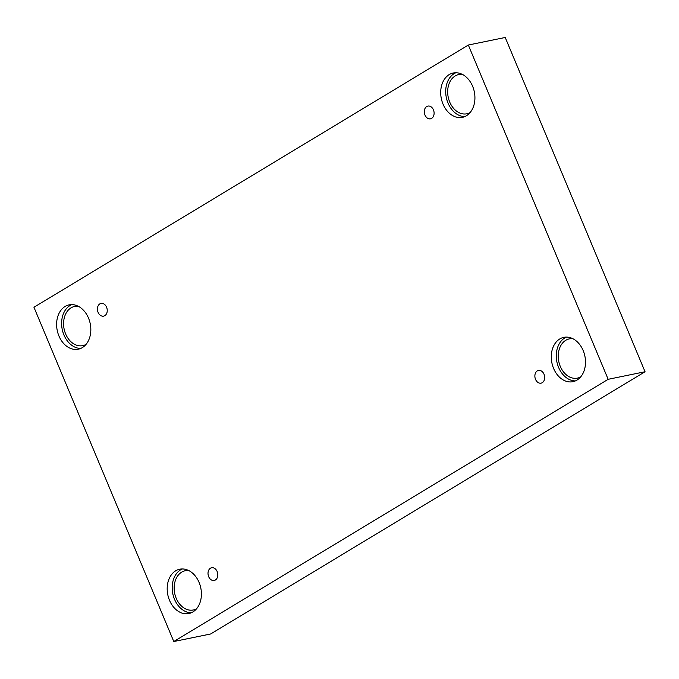 <?xml version="1.0" encoding="UTF-8"?>
<svg xmlns="http://www.w3.org/2000/svg" width="679" height="679" viewBox="0 0 679 679"><rect width="100%" height="100%" fill="white"/><g stroke="black" fill="none" stroke-linecap="round" stroke-linejoin="round"><path stroke-width="1.02" d="M468.332 45.026L33.95 307.256L173.782 641.528L210.668 633.974L645.05 371.744L505.218 37.472L468.332 45.026L608.163 379.306L645.05 371.744M215.379 580.01A6.493 4.829 78.4 0 1 214.216 580.469A6.493 4.829 78.4 0 1 208.181 575.079A6.493 4.829 78.4 0 1 211.61 567.746A6.493 4.829 78.4 0 1 217.441 572.329A6.493 4.829 78.4 0 1 215.379 580.01M173.782 641.528L608.163 379.306M542.249 382.693A6.493 4.829 78.4 0 1 541.078 383.151A6.493 4.829 78.4 0 1 535.044 377.762A6.493 4.829 78.4 0 1 538.472 370.428A6.493 4.829 78.4 0 1 544.303 375.012A6.493 4.829 78.4 0 1 542.249 382.693M431.666 118.35A6.493 4.829 78.4 0 1 430.503 118.808A6.493 4.829 78.4 0 1 424.468 113.418A6.493 4.829 78.4 0 1 427.897 106.085A6.493 4.829 78.4 0 1 433.728 110.669A6.493 4.829 78.4 0 1 431.666 118.35M104.804 315.667A6.493 4.829 78.4 0 1 103.641 316.125A6.493 4.829 78.4 0 1 97.598 310.736A6.493 4.829 78.4 0 1 101.035 303.403A6.493 4.829 78.4 0 1 106.858 307.986A6.493 4.829 78.4 0 1 104.804 315.667M576.997 380.087A22.628 16.839 78.4 0 1 572.932 381.683A22.628 16.839 78.4 0 1 551.891 362.9A22.628 16.839 78.4 0 1 563.85 337.353A22.628 16.839 78.4 0 1 584.169 353.309A22.628 16.839 78.4 0 1 576.997 380.087M192.904 611.949A22.628 16.839 78.4 0 1 188.838 613.544A22.628 16.839 78.4 0 1 167.798 594.762A22.628 16.839 78.4 0 1 179.757 569.214A22.628 16.839 78.4 0 1 200.076 585.179A22.628 16.839 78.4 0 1 192.904 611.949M82.329 347.606A22.628 16.839 78.4 0 1 78.263 349.201A22.628 16.839 78.4 0 1 57.223 330.418A22.628 16.839 78.4 0 1 69.182 304.871A22.628 16.839 78.4 0 1 89.501 320.836A22.628 16.839 78.4 0 1 82.329 347.606M466.422 115.744A22.628 16.839 78.4 0 1 462.357 117.34A22.628 16.839 78.4 0 1 441.316 98.548A22.628 16.839 78.4 0 1 453.275 73.009A22.628 16.839 78.4 0 1 473.594 88.966A22.628 16.839 78.4 0 1 466.422 115.744M470.114 112.544A20.03 14.913 78.4 0 1 466.829 113.775A20.03 14.913 78.4 0 1 449.719 102.054A20.03 14.913 78.4 0 1 458.792 74.529A20.03 14.913 78.4 0 1 462.297 74.367M455.83 72.755A22.628 16.839 -101.6 0 0 446.315 97.53A22.628 16.839 -101.6 0 0 464.801 116.576M86.021 344.406A20.03 14.913 78.4 0 1 82.736 345.636A20.03 14.913 78.4 0 1 65.625 333.915A20.03 14.913 78.4 0 1 74.698 306.39A20.03 14.913 78.4 0 1 78.204 306.229M71.736 304.616A22.628 16.839 -101.6 0 0 62.222 329.391A22.628 16.839 -101.6 0 0 80.708 348.437M196.596 608.749A20.03 14.913 78.4 0 1 193.32 609.98A20.03 14.913 78.4 0 1 176.201 598.258A20.03 14.913 78.4 0 1 185.282 570.733A20.03 14.913 78.4 0 1 188.779 570.581M182.312 568.96A22.628 16.839 -101.6 0 0 172.797 593.735A22.628 16.839 -101.6 0 0 191.283 612.781M580.689 376.887A20.03 14.913 78.4 0 1 577.413 378.118A20.03 14.913 78.4 0 1 560.294 366.397A20.03 14.913 78.4 0 1 569.375 338.872A20.03 14.913 78.4 0 1 572.872 338.711M566.405 337.098A22.628 16.839 -101.6 0 0 556.89 361.873A22.628 16.839 -101.6 0 0 575.376 380.919"/></g></svg>
